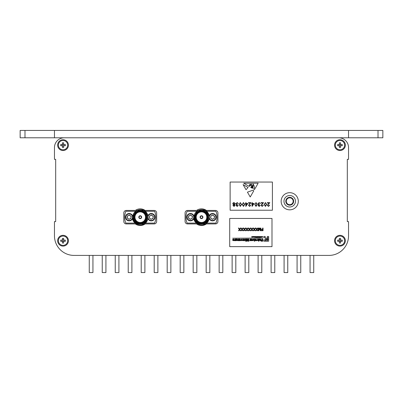 <?xml version="1.0" encoding="UTF-8"?>
<svg xmlns="http://www.w3.org/2000/svg" width="403" height="403" viewBox="0 0 403 403"><rect width="100%" height="100%" fill="white"/><g stroke="black" fill="none" stroke-linecap="round" stroke-linejoin="round"><path stroke-width="0.6" d="M328.934 255.416A19.606 19.606 0 0 0 348.54 235.81L348.54 221.595L347.315 221.595L347.315 159.346L347.315 221.595L347.315 159.346L348.54 159.346L348.54 147.584A9.803 9.803 0 0 0 338.737 137.781L64.263 137.781A9.803 9.803 0 0 0 54.46 147.584L54.46 159.346L55.685 159.346L55.685 221.595L55.685 159.346L55.685 221.595L54.46 221.595L54.46 235.81A19.606 19.606 0 0 0 74.066 255.416L328.934 255.416L313.741 255.416L313.741 272.569L310.063 272.569L310.063 255.416L300.754 255.416L300.754 272.569L297.076 272.569L297.076 255.416L287.762 255.416L287.762 272.569L284.09 272.569L284.09 255.416L274.775 255.416L274.775 272.569L271.098 272.569L271.098 255.416L261.789 255.416L261.789 272.569L258.111 272.569L258.111 255.416L248.797 255.416L248.797 272.569L245.12 272.569L245.12 255.416L235.81 255.416L235.81 272.569L232.133 272.569L232.133 255.416L222.819 255.416L222.819 272.569L219.146 272.569L219.146 255.416L209.832 255.416L209.832 272.569L206.155 272.569L206.155 255.416L196.845 255.416L196.845 272.569L193.168 272.569L193.168 255.416L183.854 255.416L183.854 272.569L180.181 272.569L180.181 255.416L170.867 255.416L170.867 272.569L167.19 272.569L167.19 255.416L157.88 255.416L157.88 272.569L154.203 272.569L154.203 255.416L144.889 255.416L144.889 272.569L141.211 272.569L141.211 255.416L131.902 255.416L131.902 272.569L128.225 272.569L128.225 255.416L118.91 255.416L118.91 272.569L115.238 272.569L115.238 255.416L105.924 255.416L105.924 272.569L102.246 272.569L102.246 255.416L92.937 255.416L92.937 272.569L89.259 272.569L89.259 255.416L79.945 255.416M285.803 201.253A3.919 3.919 0 0 1 289.727 197.334A3.919 3.919 0 0 1 293.646 201.253A3.919 3.919 0 0 1 289.727 205.177A3.919 3.919 0 0 1 285.803 201.253M293.157 201.253A3.431 3.431 0 0 0 289.727 197.823A3.431 3.431 0 0 0 286.291 201.253A3.431 3.431 0 0 0 289.727 204.684A3.431 3.431 0 0 0 293.157 201.253M295.47 201.253A5.748 5.748 0 0 0 289.727 195.505A5.748 5.748 0 0 0 283.979 201.253A5.748 5.748 0 0 0 289.727 207.001A5.748 5.748 0 0 0 295.47 201.253M298.301 201.253A8.579 8.579 0 0 0 289.727 192.679A8.579 8.579 0 0 0 281.148 201.253A8.579 8.579 0 0 0 289.727 209.832A8.579 8.579 0 0 0 298.301 201.253M68.429 240.712A5.39 5.39 0 0 0 63.039 235.322A5.39 5.39 0 0 0 57.644 240.712A5.39 5.39 0 0 0 63.039 246.102A5.39 5.39 0 0 0 68.429 240.712M345.356 240.712A5.39 5.39 0 0 0 339.961 235.322A5.39 5.39 0 0 0 334.571 240.712A5.39 5.39 0 0 0 339.961 246.102A5.39 5.39 0 0 0 345.356 240.712M68.429 145.135A5.39 5.39 0 0 0 63.039 139.745A5.39 5.39 0 0 0 57.644 145.135A5.39 5.39 0 0 0 63.039 150.526A5.39 5.39 0 0 0 68.429 145.135M345.356 145.135A5.39 5.39 0 0 0 339.961 139.745A5.39 5.39 0 0 0 334.571 145.135A5.39 5.39 0 0 0 339.961 150.526A5.39 5.39 0 0 0 345.356 145.135M348.54 159.346L348.54 147.584M338.737 137.781L64.263 137.781M54.46 221.595L54.46 235.81M156.651 212.895L156.651 221.474A2.448 2.448 0 0 1 154.203 223.922L145.135 223.922A8.332 8.332 0 0 1 135.332 223.922L126.265 223.922A2.448 2.448 0 0 1 123.812 221.474L123.812 212.895A2.448 2.448 0 0 1 126.265 210.447L135.332 210.447A8.332 8.332 0 0 1 145.135 210.447L154.203 210.447A2.448 2.448 0 0 1 156.651 212.895M217.917 212.895L217.917 221.474A2.448 2.448 0 0 1 215.469 223.922L206.401 223.922A8.332 8.332 0 0 1 196.599 223.922L187.531 223.922A2.448 2.448 0 0 1 185.083 221.474L185.083 212.895A2.448 2.448 0 0 1 187.531 210.447L196.599 210.447A8.332 8.332 0 0 1 206.401 210.447L215.469 210.447A2.448 2.448 0 0 1 217.917 212.895M54.46 159.346L54.46 147.584M348.54 221.595L348.54 235.81M382.85 137.781L378.014 137.781L378.014 130.431L382.85 130.431L382.85 137.781M24.986 130.431L24.986 137.781L20.15 137.781L20.15 130.431L348.54 130.431L348.54 137.781L378.014 137.781M348.54 137.781L24.986 137.781M348.54 130.431L378.014 130.431M54.46 130.431L54.46 137.781M62.394 240.123L60.707 240.123L60.707 241.301L62.394 241.301A0.871 0.871 0 0 0 62.45 241.352L62.45 243.039L63.624 243.039L63.624 241.352A0.871 0.871 0 0 0 62.908 239.85A0.871 0.871 0 0 0 62.173 240.838L62.173 240.123M58.38 240.712A4.655 4.655 0 0 0 63.039 245.367A4.655 4.655 0 0 0 67.694 240.712A4.655 4.655 0 0 0 63.039 236.052A4.655 4.655 0 0 0 58.38 240.712M62.45 240.067L62.45 238.385L63.624 238.385L63.624 240.067M62.45 239.85L63.624 239.85M63.901 240.123L63.901 241.301M63.624 241.573L63.165 241.573A0.871 0.871 0 0 0 63.624 241.352M62.45 241.352A0.871 0.871 0 0 0 62.908 241.573L62.45 241.573M63.165 241.573L62.908 241.573A0.871 0.871 0 0 0 63.165 241.573M63.679 240.123L65.367 240.123L65.367 241.301L63.679 241.301M62.173 241.301L62.173 240.838A0.871 0.871 0 0 0 62.394 241.301M62.45 239.81A1.078 1.078 0 0 0 62.133 240.123M63.941 240.123A1.078 1.078 0 0 0 63.624 239.81M63.624 241.614A1.078 1.078 0 0 0 63.941 241.301M62.133 241.301A1.078 1.078 0 0 0 62.45 241.614M339.321 144.546L337.633 144.546L337.633 145.725L339.321 145.725A0.871 0.871 0 0 0 339.376 145.775L339.376 147.463L340.55 147.463L340.55 145.775A0.871 0.871 0 0 0 339.835 144.274A0.871 0.871 0 0 0 339.099 145.261L339.099 144.546M335.306 145.135A4.655 4.655 0 0 0 339.961 149.79A4.655 4.655 0 0 0 344.62 145.135A4.655 4.655 0 0 0 339.961 140.476A4.655 4.655 0 0 0 335.306 145.135M339.376 144.491L339.376 142.808L340.55 142.808L340.55 144.491M339.376 144.274L340.55 144.274M340.827 144.546L340.827 145.725M340.55 145.997L340.092 145.997A0.871 0.871 0 0 0 340.55 145.775M339.376 145.775A0.871 0.871 0 0 0 339.835 145.997L339.376 145.997M340.092 145.997L339.835 145.997A0.871 0.871 0 0 0 340.092 145.997M340.606 144.546L342.293 144.546L342.293 145.725L340.606 145.725M339.099 145.725L339.099 145.261A0.871 0.871 0 0 0 339.321 145.725M339.376 144.234A1.078 1.078 0 0 0 339.059 144.546M340.867 144.546A1.078 1.078 0 0 0 340.55 144.234M340.55 146.037A1.078 1.078 0 0 0 340.867 145.725M339.059 145.725A1.078 1.078 0 0 0 339.376 146.037M62.394 144.546L60.707 144.546L60.707 145.725L62.394 145.725A0.871 0.871 0 0 0 62.45 145.775L62.45 147.463L63.624 147.463L63.624 145.775A0.871 0.871 0 0 0 62.908 144.274A0.871 0.871 0 0 0 62.173 145.261L62.173 144.546M58.38 145.135A4.655 4.655 0 0 0 63.039 149.79A4.655 4.655 0 0 0 67.694 145.135A4.655 4.655 0 0 0 63.039 140.476A4.655 4.655 0 0 0 58.38 145.135M62.45 144.491L62.45 142.808L63.624 142.808L63.624 144.491M62.45 144.274L63.624 144.274M63.901 144.546L63.901 145.725M63.624 145.997L63.165 145.997A0.871 0.871 0 0 0 63.624 145.775M62.45 145.775A0.871 0.871 0 0 0 62.908 145.997L62.45 145.997M63.165 145.997L62.908 145.997A0.871 0.871 0 0 0 63.165 145.997M63.679 144.546L65.367 144.546L65.367 145.725L63.679 145.725M62.173 145.725L62.173 145.261A0.871 0.871 0 0 0 62.394 145.725M62.45 144.234A1.078 1.078 0 0 0 62.133 144.546M63.941 144.546A1.078 1.078 0 0 0 63.624 144.234M63.624 146.037A1.078 1.078 0 0 0 63.941 145.725M62.133 145.725A1.078 1.078 0 0 0 62.45 146.037M339.321 240.123L337.633 240.123L337.633 241.301L339.321 241.301A0.871 0.871 0 0 0 339.376 241.352L339.376 243.039L340.55 243.039L340.55 241.352A0.871 0.871 0 0 0 339.835 239.85A0.871 0.871 0 0 0 339.099 240.838L339.099 240.123M335.306 240.712A4.655 4.655 0 0 0 339.961 245.367A4.655 4.655 0 0 0 344.62 240.712A4.655 4.655 0 0 0 339.961 236.052A4.655 4.655 0 0 0 335.306 240.712M339.376 240.067L339.376 238.385L340.55 238.385L340.55 240.067M339.376 239.85L340.55 239.85M340.827 240.123L340.827 241.301M340.55 241.573L340.092 241.573A0.871 0.871 0 0 0 340.55 241.352M339.376 241.352A0.871 0.871 0 0 0 339.835 241.573L339.376 241.573M340.092 241.573L339.835 241.573A0.871 0.871 0 0 0 340.092 241.573M340.606 240.123L342.293 240.123L342.293 241.301L340.606 241.301M339.099 241.301L339.099 240.838A0.871 0.871 0 0 0 339.321 241.301M339.376 239.81A1.078 1.078 0 0 0 339.059 240.123M340.867 240.123A1.078 1.078 0 0 0 340.55 239.81M340.55 241.614A1.078 1.078 0 0 0 340.867 241.301M339.059 241.301A1.078 1.078 0 0 0 339.376 241.614M139.116 217.091L138.929 217.091A1.305 1.305 0 0 1 140.234 215.877A1.305 1.305 0 0 1 141.539 217.091L141.347 217.091A1.118 1.118 0 0 0 140.234 216.063A1.118 1.118 0 0 0 139.116 217.277A1.118 1.118 0 0 0 140.234 218.305A1.118 1.118 0 0 0 141.347 217.277L141.66 217.277M140.234 218.617A1.431 1.431 0 0 0 141.665 217.187A1.431 1.431 0 0 0 140.234 215.751A1.431 1.431 0 0 0 138.803 217.187A1.431 1.431 0 0 0 140.234 218.617M140.234 222.476A5.289 5.289 0 0 0 145.523 217.187A5.289 5.289 0 0 0 140.234 211.892A5.289 5.289 0 0 0 134.945 217.187A5.289 5.289 0 0 0 140.234 222.476M140.234 222.788A5.602 5.602 0 0 0 145.836 217.187A5.602 5.602 0 0 0 140.234 211.58A5.602 5.602 0 0 0 134.632 217.187A5.602 5.602 0 0 0 140.234 222.788M146.475 217.187A6.247 6.247 0 0 0 140.234 210.94A6.247 6.247 0 0 0 133.987 217.187A6.247 6.247 0 0 0 140.234 223.428A6.247 6.247 0 0 0 146.475 217.187M133.675 217.187A6.554 6.554 0 0 1 140.234 210.628A6.554 6.554 0 0 1 146.788 217.187A6.554 6.554 0 0 1 140.234 223.741A6.554 6.554 0 0 1 133.675 217.187M141.196 210.593C145.03 211.142 147.236 213.338 147.815 217.187L147.644 219.559L144.123 223.922L136.345 223.922L132.451 217.187L136.345 210.447L144.123 210.447L147.115 213.555A7.783 7.783 0 0 1 147.644 219.559L144.123 223.922L136.345 223.922L132.451 217.187L136.345 210.447L144.123 210.447L147.115 213.555C143.881 206.719 132.355 209.56 132.914 217.187C132.572 226.219 147.538 226.33 147.004 217.187L145.659 213.323A6.66 6.66 0 0 1 140.234 223.846A6.66 6.66 0 0 1 133.574 217.187A6.66 6.66 0 0 1 141.196 210.593L145.659 213.323M132.451 217.187L136.345 210.447L144.123 210.447L147.115 213.555L144.123 210.447L136.345 210.447L132.451 217.187L136.345 223.922L144.123 223.922L147.644 219.559L144.123 223.922L136.345 223.922L132.451 217.187C131.977 225.705 145.438 227.932 147.644 219.559M138.803 217.277L139.116 217.277M141.539 217.277A1.305 1.305 0 0 1 140.234 218.491A1.305 1.305 0 0 1 138.929 217.277M135.181 211.268L125.842 211.268A15.561 15.561 0 0 0 125.842 223.101L135.181 223.101M145.287 223.101L154.626 223.101A15.561 15.561 0 0 0 154.626 211.268L145.287 211.268M141.267 210.608L143.76 211.535M144.753 212.295L145.599 213.242M200.382 217.091L200.195 217.091A1.305 1.305 0 0 1 201.5 215.877A1.305 1.305 0 0 1 202.805 217.091L202.618 217.091A1.118 1.118 0 0 0 201.5 216.063A1.118 1.118 0 0 0 200.382 217.277A1.118 1.118 0 0 0 201.5 218.305A1.118 1.118 0 0 0 202.618 217.277L202.931 217.277M201.5 218.617A1.431 1.431 0 0 0 202.931 217.187A1.431 1.431 0 0 0 201.5 215.751A1.431 1.431 0 0 0 200.069 217.187A1.431 1.431 0 0 0 201.5 218.617M201.5 222.476A5.289 5.289 0 0 0 206.789 217.187A5.289 5.289 0 0 0 201.5 211.892A5.289 5.289 0 0 0 196.211 217.187A5.289 5.289 0 0 0 201.5 222.476M201.5 222.788A5.602 5.602 0 0 0 207.102 217.187A5.602 5.602 0 0 0 201.5 211.58A5.602 5.602 0 0 0 195.898 217.187A5.602 5.602 0 0 0 201.5 222.788M207.746 217.187A6.247 6.247 0 0 0 201.5 210.94A6.247 6.247 0 0 0 195.254 217.187A6.247 6.247 0 0 0 201.5 223.428A6.247 6.247 0 0 0 207.746 217.187M194.946 217.187A6.554 6.554 0 0 1 201.5 210.628A6.554 6.554 0 0 1 208.054 217.187A6.554 6.554 0 0 1 201.5 223.741A6.554 6.554 0 0 1 194.946 217.187M202.462 210.593C206.301 211.142 208.507 213.338 209.086 217.187L208.91 219.559L205.389 223.922L197.611 223.922L193.717 217.187L197.611 210.447L205.389 210.447L208.381 213.555A7.783 7.783 0 0 1 208.91 219.559L205.389 223.922L197.611 223.922L193.717 217.187L197.611 210.447L205.389 210.447L208.381 213.555C205.147 206.719 193.621 209.56 194.181 217.187C193.838 226.219 208.804 226.33 208.27 217.187L206.925 213.323A6.66 6.66 0 0 1 201.5 223.846A6.66 6.66 0 0 1 194.84 217.187A6.66 6.66 0 0 1 202.462 210.593L206.925 213.323M193.717 217.187L197.611 210.447L205.389 210.447L208.381 213.555L205.389 210.447L197.611 210.447L193.717 217.187L197.611 223.922L205.389 223.922L208.91 219.559L205.389 223.922L197.611 223.922L193.717 217.187C193.244 225.705 206.704 227.932 208.91 219.559M200.069 217.277L200.382 217.277M202.805 217.277A1.305 1.305 0 0 1 201.5 218.491A1.305 1.305 0 0 1 200.195 217.277M196.447 211.268L187.108 211.268A15.561 15.561 0 0 0 187.108 223.101L196.447 223.101M206.553 223.101L215.892 223.101A15.561 15.561 0 0 0 215.892 211.268L206.553 211.268M202.538 210.608L205.026 211.535M206.019 212.295L206.865 213.242M229.715 218.456L229.715 246.641L271.995 246.641L271.995 218.456L229.715 218.456M262.67 228.063L263.038 228.063L263.038 230.707L261.28 230.707L261.28 230.4L262.67 230.4L262.67 229.554L261.482 229.554L261.482 229.252L262.67 229.252L262.67 228.063M260.474 228.063L260.847 228.063L260.847 230.707L260.288 230.707L259.577 228.466L258.862 230.707L258.308 230.707L258.308 228.063L258.681 228.063L258.681 230.299L259.386 228.063L259.774 228.063L260.474 230.299L260.474 228.063M257.577 228.063L258.031 228.063L257.054 229.488L257.895 230.707L257.446 230.707L256.847 229.786L256.217 230.707L255.759 230.707L256.6 229.483L255.623 228.063L256.076 228.063L256.827 229.156L257.577 228.063M255.114 228.063L255.567 228.063L254.59 229.488L255.431 230.707L254.983 230.707L254.384 229.786L253.754 230.707L253.296 230.707L254.137 229.483L253.16 228.063L253.613 228.063L254.364 229.156L255.114 228.063M252.646 228.063L253.104 228.063L252.127 229.488L252.968 230.707L252.52 230.707L251.92 229.786L251.291 230.707L250.832 230.707L251.674 229.483L250.696 228.063L251.145 228.063L251.9 229.156L252.646 228.063M250.182 228.063L250.641 228.063L249.664 229.488L250.505 230.707L250.056 230.707L249.457 229.786L248.827 230.707L248.369 230.707L249.21 229.483L248.233 228.063L248.681 228.063L249.437 229.156L250.182 228.063M247.719 228.063L248.177 228.063L247.2 229.488L248.041 230.707L247.593 230.707L246.994 229.786L246.359 230.707L245.906 230.707L246.747 229.483L245.77 228.063L246.218 228.063L246.974 229.156L247.719 228.063M245.256 228.063L245.714 228.063L244.737 229.488L245.578 230.707L245.13 230.707L244.53 229.786L243.896 230.707L243.442 230.707L244.283 229.483L243.306 228.063L243.755 228.063L244.51 229.156L245.256 228.063M242.792 228.063L243.251 228.063L242.274 229.488L243.115 230.707L242.666 230.707L242.067 229.786L241.432 230.707L240.979 230.707L241.82 229.483L240.843 228.063L241.291 228.063L242.047 229.156L242.792 228.063M240.329 228.063L240.787 228.063L239.81 229.488L240.651 230.707L240.203 230.707L239.604 229.786L238.969 230.707L238.516 230.707L239.357 229.483L238.38 228.063L238.828 228.063L239.584 229.156L240.329 228.063M267.29 241.201L268.66 241.201L268.66 239.856L267.29 239.856L267.29 241.201M265.567 239.503L266.932 239.503L266.932 238.163L265.567 238.163L265.567 239.503M263.839 237.81L265.204 237.81L265.204 236.465L263.839 236.465L263.839 237.81M267.29 237.81L268.66 237.81L268.66 236.465L267.29 236.465L267.29 237.81M263.839 241.201L265.209 241.201L265.209 239.856L263.839 239.856L263.839 241.201M267.29 239.503L268.66 239.503L268.66 238.163L267.29 238.163L267.29 239.503M265.567 241.201L266.932 241.201L266.932 239.856L265.567 239.856L265.567 241.201M258.943 241.201L258.943 240.798L258.535 240.798L258.535 241.201L258.943 241.201M254.711 241.201L254.711 240.798L254.303 240.798L254.303 241.201L254.711 241.201M245.936 241.201L245.936 240.798L245.533 240.798L245.533 241.201L245.936 241.201M262.751 241.201L262.746 239.044L261.874 239.044L262.116 239.987L261.431 239.987L261.431 240.334L262.116 240.334L262.116 240.848L261.068 240.536L261.068 241.201L262.751 241.201M259.542 240.143L260.247 240.722L260.932 240.183L260.232 240.42L259.92 240.102L261.003 239.523L260.419 239.014L259.396 239.044L259.542 240.143M260.303 239.301L259.93 239.82L260.575 239.523L260.303 239.301M259.104 240.682L259.109 239.044L258.399 239.044L258.535 240.682L259.104 240.682M257.603 240.425L258.167 240.682L258.172 239.044L257.401 239.044L257.603 240.002L256.998 240.697L257.603 240.425M255.784 240.682L255.95 239.463L256.127 240.682L256.782 240.682L256.172 239.044L255.729 239.044L255.114 240.364L255.114 240.682L255.784 240.682M254.872 240.682L254.877 239.044L254.167 239.044L254.303 240.682L254.872 240.682M252.772 239.584L253.109 239.342L253.507 239.785L252.308 239.785L252.474 240.395L253.114 240.727L253.925 239.866L253.119 239.009L252.338 239.584L252.772 239.584M253.487 240.067L252.762 240.067L253.114 240.389L253.487 240.067M252.152 240.682L251.648 239.044L251.2 239.044L250.938 240.183L250.661 239.044L250.223 239.044L249.719 240.682L250.389 240.682L250.449 239.417L250.726 240.682L251.155 240.682L251.427 239.402L251.487 240.682L252.152 240.682M248.863 241.201L248.863 239.044L248.288 239.044L248.313 240.969L247.759 239.044L247.462 239.044L246.923 240.929L246.933 239.044L246.364 239.044L246.364 241.201L247.19 241.201L247.608 239.629L248.036 241.201L248.863 241.201M246.097 240.682L246.102 239.044L245.392 239.044L245.533 240.682L246.097 240.682M244.052 239.649L244.425 239.357L244.833 239.896L244.435 240.389L243.674 240.077L243.674 240.682L244.49 240.727L245.256 239.876L244.44 239.009L243.644 239.649L244.052 239.649M242.848 240.425L243.412 240.682L243.412 239.044L242.646 239.044L242.848 240.002L242.243 240.697L242.848 240.425M240.49 239.866L241.306 240.727L242.143 239.866L241.306 239.009L240.49 239.866M241.321 240.379L241.714 239.876L241.321 239.357L240.923 239.876L241.321 240.379M240.364 240.682L239.856 239.044L239.407 239.044L239.145 240.183L238.873 239.044L238.43 239.044L237.931 240.682L238.596 240.682L238.657 239.417L238.934 240.682L239.362 240.682L239.634 239.402L239.699 240.682L240.364 240.682M236.269 240.143L236.979 240.722L237.659 240.183L236.959 240.42L236.652 240.102L237.735 239.523L237.145 239.014L236.128 239.044L236.269 240.143M237.029 239.301L236.657 239.82L237.302 239.523L237.029 239.301M235.055 240.682L235.226 239.463L235.402 240.682L236.052 240.682L235.443 239.044L234.999 239.044L234.39 240.364L234.39 240.682L235.055 240.682M233.105 239.584L233.443 239.342L233.846 239.785L232.642 239.785L232.808 240.395L233.448 240.727L234.259 239.866L233.453 239.009L232.672 239.584L233.105 239.584M233.821 240.067L233.1 240.067L233.448 240.384L233.821 240.067M232.672 238.228L262.746 238.067L232.672 238.228M256.303 237.322L256.464 236.642L255.779 236.475L255.618 237.16L256.041 237.322L255.759 236.873L256.177 236.873L255.759 236.788L256.041 236.586L256.303 237.322M255.905 236.964L256.177 236.964L255.905 236.964M260.892 237.322L260.706 236.475L260.892 237.322M260.54 237.322L260.54 236.475L260.373 237.029L259.819 236.475L259.819 237.322L259.99 236.757L260.54 237.322M259.653 236.475L259.089 236.838L259.472 237.181L259.028 237.322L259.653 237.322L259.653 236.475M258.676 237.322L258.862 236.475L258.676 237.322M258.509 237.322L258.509 236.475L258.338 237.029L257.789 236.475L257.789 237.322L257.96 236.757L258.509 237.322M257.436 237.322L257.623 236.475L257.436 237.322M257.003 236.475L256.55 237.322L257.27 237.322L257.003 236.475M255.134 237.317L255.134 236.48L254.565 236.551L254.565 237.019L255.134 237.317M254.918 236.929L254.706 236.637L254.918 236.929M254.177 236.48L253.92 237.07L254.353 237.085L254.177 236.48M253.714 236.899L253.83 236.516L253.265 236.48L253.326 237.009L253.714 236.899M252.701 236.48L252.57 237.029L253.129 237.085L253.129 236.48L252.807 236.974L252.701 236.48M251.734 236.48L251.91 237.317L252.384 236.783L251.734 236.48M252.202 236.793L251.951 236.637L252.202 236.793M262.57 236.899L262.691 236.516L262.121 236.48L262.182 237.009L262.57 236.899M261.381 236.48L261.426 237.029L261.99 237.085L261.99 236.48L261.668 236.974L261.381 236.48M272.403 210.235L272.403 182.05L230.128 182.05L230.128 210.235L272.403 210.235M269.33 205.198L269.662 205.198L268.463 206.422L267.35 205.329L269.018 203.026L267.305 203.026L267.305 202.654L269.803 202.654L267.683 205.298L268.479 206.044L269.33 205.198M266.665 204.487L265.436 206.422L264.166 204.487L265.436 202.558L266.665 204.487M263.053 205.198L263.386 205.198L262.187 206.422L261.073 205.329L262.741 203.026L261.028 203.026L261.028 202.654L263.527 202.654L261.406 205.298L262.202 206.044L263.053 205.198M259.915 205.48L260.247 205.48L259.149 206.422L258.076 205.465L258.504 204.709L257.89 203.742L259.159 202.558L260.388 203.641L259.154 202.936L258.217 203.711L259.351 204.487L259.351 204.865L258.409 205.47L259.149 206.044L259.915 205.48M257.25 204.487L256.021 206.422L254.751 204.487L256.021 202.558L257.25 204.487M252.102 206.422L252.036 203.878L251.613 203.878L251.613 203.5L252.036 203.5L252.036 202.654L252.364 202.654L252.364 203.5L254.112 203.5L252.102 206.422M250.5 205.198L250.827 205.198L249.628 206.422L248.52 205.329L250.182 203.026L248.475 203.026L248.475 202.654L250.968 202.654L248.847 205.298L249.648 206.044L250.5 205.198M245.825 206.422L245.759 203.878L245.336 203.878L245.336 203.5L245.759 203.5L245.759 202.654L246.087 202.654L246.087 203.5L247.83 203.5L245.825 206.422M244.692 204.487L243.462 206.422L242.193 204.487L243.462 202.558L244.692 204.487M241.553 204.487L240.324 206.422L239.055 204.487L240.324 202.558L241.553 204.487M237.946 205.48L238.274 205.48L237.181 206.422L236.108 205.465L236.536 204.709L235.916 203.742L237.191 202.558L238.415 203.641L237.186 202.936L236.249 203.711L237.377 204.487L237.377 204.865L236.435 205.47L237.176 206.044L237.946 205.48M233.488 204.699L232.778 203.722L233.055 202.961L234.032 202.558L235.276 203.691L234.551 204.699L235.09 205.48L234.012 206.422L232.969 205.47L233.488 204.699M252.812 190.251L247.437 192.15L250.223 196.971L253.794 190.78L252.812 190.251M246.031 189.707L248.087 187.491L243.09 184.609L246.031 189.707M249.22 186.443C249.855 185.587 250.454 185.264 251.004 185.471C252.157 184.584 252.429 184.796 251.82 186.105L250.731 187.33L251.553 187.813L251.674 186.75L252.102 186.796L251.94 188.045L252.424 187.309C251.986 186.282 252.087 185.823 252.731 185.929L252.787 187.435L252.137 188.156L252.464 188.347L253.003 187.511L253.094 184.136L253.427 185.284L253.9 185.299L254.505 187.627L253.608 189.022L254.505 189.546L258.157 183.214L243.724 183.214L249.22 186.443M253.225 184.085L253.794 185.133L253.2 184.196M250.787 184.589C250.001 183.995 249.83 184.216 250.278 185.254L250.787 184.589M251.467 184.09L251.25 185.284L251.467 184.09M250.092 185.41L249.789 184.826L249.402 184.881L249.447 185.637L249.789 185.864L250.092 185.41M234.949 203.681L234.027 202.936L233.11 203.716L234.007 204.487L234.949 203.681M234.758 205.475L234.017 204.865L233.297 205.48L234.027 206.044L234.758 205.475M240.314 202.936L239.528 203.565L239.387 204.487L240.314 206.044L241.226 204.487L240.314 202.936M243.452 202.936L242.666 203.565L242.525 204.487L243.452 206.044L244.364 204.487L243.452 202.936M246.087 205.475L247.185 203.878L246.087 203.878L246.087 205.475M252.364 205.475L253.462 203.878L252.364 203.878L252.364 205.475M256.006 202.936L255.22 203.565L255.079 204.487L256.006 206.044L256.918 204.487L256.006 202.936M265.426 202.936L264.635 203.565L264.494 204.487L265.426 206.044L266.333 204.487L265.426 202.936M128.043 218.663A1.864 1.864 0 0 0 131.025 217.429A1.864 1.864 0 0 0 128.471 215.464A1.864 1.864 0 0 0 128.043 218.663M132.577 218.587A3.677 3.677 0 0 1 125.781 218.587A3.677 3.677 0 0 1 127.776 213.786A3.677 3.677 0 0 1 132.577 215.781M131.166 216.361L130.884 218.497L128.9 219.318L127.192 218.008L127.474 215.872L129.464 215.051L131.166 216.361M150.153 218.663A1.864 1.864 0 0 0 153.13 217.429A1.864 1.864 0 0 0 150.576 215.464A1.864 1.864 0 0 0 150.153 218.663M149.881 213.786A3.677 3.677 0 0 0 147.886 215.781A3.677 3.677 0 0 1 154.681 215.781A3.677 3.677 0 0 1 152.692 220.582A3.677 3.677 0 0 1 147.886 218.587A3.677 3.677 0 0 0 152.692 220.582M153.271 216.361L152.989 218.497L151.004 219.318L149.296 218.008L149.578 215.872L151.568 215.051L153.271 216.361M211.419 218.663A1.864 1.864 0 0 0 214.401 217.429A1.864 1.864 0 0 0 211.842 215.464A1.864 1.864 0 0 0 211.419 218.663M211.147 213.786A3.677 3.677 0 0 0 209.152 215.781A3.677 3.677 0 0 1 215.948 215.781A3.677 3.677 0 0 1 213.958 220.582A3.677 3.677 0 0 1 209.152 218.587A3.677 3.677 0 0 0 213.958 220.582M214.542 216.361L214.26 218.497L212.27 219.318L210.562 218.008L210.85 215.872L212.834 215.051L214.542 216.361M189.314 218.663A1.864 1.864 0 0 0 192.291 217.429A1.864 1.864 0 0 0 189.737 215.464A1.864 1.864 0 0 0 189.314 218.663M193.848 218.587A3.677 3.677 0 0 1 187.052 218.587A3.677 3.677 0 0 1 189.042 213.786A3.677 3.677 0 0 1 193.848 215.781M192.438 216.361L192.15 218.497L190.166 219.318L188.458 218.008L188.74 215.872L190.73 215.051L192.438 216.361M132.456 216.945A3.284 3.284 0 0 0 127.927 214.149A3.284 3.284 0 0 0 126.144 218.436A3.284 3.284 0 0 0 132.456 217.424M130.582 220.582A3.677 3.677 0 0 1 125.781 218.587A3.677 3.677 0 0 1 127.776 213.786M148.012 217.424A3.284 3.284 0 0 0 152.541 220.219A3.284 3.284 0 0 0 154.319 215.932A3.284 3.284 0 0 0 148.012 216.945M209.278 217.424A3.284 3.284 0 0 0 213.807 220.219A3.284 3.284 0 0 0 215.59 215.932A3.284 3.284 0 0 0 209.278 216.945M193.722 216.945A3.284 3.284 0 0 0 189.193 214.149A3.284 3.284 0 0 0 187.41 218.436A3.284 3.284 0 0 0 193.722 217.424M191.853 220.582A3.677 3.677 0 0 1 187.052 218.587A3.677 3.677 0 0 1 189.042 213.786"/></g></svg>
